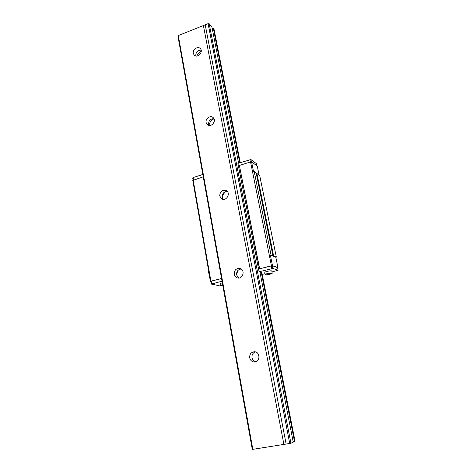 <?xml version="1.0" encoding="UTF-8"?>
<svg xmlns="http://www.w3.org/2000/svg" width="473" height="473" viewBox="0 0 473 473"><rect width="100%" height="100%" fill="white"/><g stroke="black" fill="none" stroke-linecap="round" stroke-linejoin="round"><path stroke-width="0.71" d="M255.325 351.882C252.819 352.888 251.713 354.839 252.02 357.742C252.529 359.923 253.788 361.271 255.81 361.798M249.714 357.848C249.478 354.312 250.968 352.279 254.19 351.752C260.12 351.35 260.653 361.892 254.687 362.022C252.085 361.963 250.424 360.568 249.714 357.848M234.23 274.305C234.224 270.124 236.157 268.185 240.036 268.487C245.558 269.864 242.897 279.561 237.446 277.905C235.72 277.373 234.649 276.179 234.23 274.305M241.147 269.007C237.925 269.509 236.411 271.484 236.595 274.937L238.67 278.029M237.736 270.651L236.583 274.86M219.72 196.023C219.975 191.441 222.168 189.643 226.289 190.625C231.078 193.055 226.419 201.622 221.784 198.914L219.72 196.023M227.353 191.512C223.824 191.654 222.085 193.581 222.133 197.306L223.102 199.328M225.846 191.571C223.729 193.209 222.558 195.361 222.334 198.033M206.092 122.519C205.205 118.758 210.254 115.045 212.998 117.464C217.083 120.408 211.348 128.017 207.47 124.807L206.092 122.519M213.979 118.705C210.402 118.717 208.587 120.609 208.552 124.375L208.912 125.44M214.015 118.776C211.224 120.148 209.551 122.371 208.989 125.457M178.291 35.57L177.943 36.202L252.286 449.332L252.83 449.332L178.291 35.57L203.396 25.536L283.901 444.413L252.83 449.332M201.25 51.114C199.151 52.172 197.661 53.816 196.786 56.045M294.513 441.563L295.057 441.315L261.888 272.625L261.297 272.448L294.513 441.563L293.183 441.835M240.26 162.635L214.003 29.06L213.358 28.356L212.217 28.457M239.764 162.795L213.358 28.356M238.599 163.161L211.874 26.719L209.167 23.733L290.93 443.213L293.248 442.149L259.925 272.028L259.109 271.774L237.907 163.38L250.927 159.561L256.449 163.664L256.886 165.804M209.167 23.733L208.096 23.662L203.396 25.536M290.93 443.213L289.736 443.491L208.096 23.662M289.736 443.491L286.141 444.058L205.205 24.815M286.141 444.058L283.901 444.413M193.274 53.372C192.375 49.612 197.82 45.84 200.268 48.548C203.78 51.699 197.513 58.605 194.243 55.199L193.274 53.372M201.143 50.126C197.637 50.203 195.846 52.071 195.763 55.731L195.822 55.997M202.828 174.478L193.067 177.57L192.706 177.972L193.079 180.089M272.223 273.181L271.798 271.047C271.792 270.243 264.419 271.697 264.774 272.43L265.4 274.712C266.536 275.15 272.554 273.802 272.223 273.181C272.223 272.389 264.839 273.843 265.199 274.565M222.032 281.193L211.325 284.072L217.787 285.45L220.3 284.965M262.237 274.387L265.022 273.684M271.975 271.934L278.118 270.231L272.856 268.445L259.109 271.774M260.044 272.643L261.297 272.448M222.304 282.718L220.075 283.694L220.448 285.787L222.878 285.893M222.748 285.189L221.459 285.521L222.783 285.373M222.818 285.568L222.517 285.751L222.842 285.716M222.682 284.817L220.448 285.787M266.713 273.985L268.008 274.056L267.174 274.517L271.159 273.518L269.415 273.701L270.254 273.234L266.713 273.985M268.126 274.417L268.014 273.849M268.96 273.956L268.883 273.571M269.415 273.701L269.344 273.329M208.753 271.472L192.789 180.414L203.248 176.831M259.103 175.063L257.277 166.094L251.583 161.896L253.546 171.652L254.232 171.634L256.177 173L272.933 255.769L272.773 256.041L270.355 255.095L271.053 255.03L254.232 171.634M210.881 281.547L210.503 281.465L208.445 271.396M271.804 268.552L271.254 265.832L259.476 268.841L272.478 265.631L277.923 267.541L275.824 257.241L272.773 256.041L273.636 256.047L256.91 173.52L259.707 175.489L276.333 257.111L275.86 257.395M272.478 265.631L270.355 255.095M277.923 267.541L277.61 267.712M271.425 265.737L250.56 161.926L251.583 161.896M259.642 268.747L239.391 165.444L250.56 161.926M259.476 268.841L239.391 165.444M250.388 161.979L249.904 159.584M193.475 179.906L193.067 177.57M221.553 278.538L211.26 281.169L210.857 281.429L211.325 284.072M211.727 283.812L211.26 281.169M210.503 281.465L210.905 281.204L193.15 180.012M210.905 281.204L221.541 278.485M278.118 270.231L277.58 267.576L272.306 265.725L271.254 265.832M271.053 255.03L272.933 255.769M256.277 173.496L256.91 173.52M273.636 256.047L276.333 257.111M251.4 161.902L250.927 159.561M272.856 268.445L272.306 265.725"/></g></svg>
